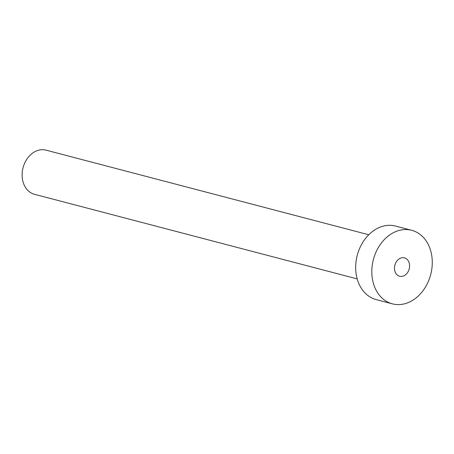<?xml version="1.0" encoding="UTF-8"?>
<svg xmlns="http://www.w3.org/2000/svg" width="454" height="454" viewBox="0 0 454 454"><rect width="100%" height="100%" fill="white"/><g stroke="black" fill="none" stroke-linecap="round" stroke-linejoin="round"><path stroke-width="0.68" d="M394.798 270.845A9.506 7.406 104.7 0 0 399.628 276.259A9.506 7.406 104.7 0 0 407.295 272.962A9.506 7.406 104.7 0 0 409.281 263.286A9.506 7.406 104.7 0 0 404.452 257.872A9.506 7.406 104.7 0 0 396.785 261.175A9.506 7.406 104.7 0 0 394.798 270.845M357.196 278.892L34.47 194.289A22.814 17.78 -75.3 0 1 22.876 181.294A22.814 17.78 -75.3 0 1 27.637 158.083A22.814 17.78 -75.3 0 1 46.041 150.155L368.767 234.763M392.398 303.845L376.27 299.612A38.017 29.629 -75.3 0 1 356.946 277.956A38.017 29.629 -75.3 0 1 364.88 239.269A38.017 29.629 -75.3 0 1 395.553 226.064L411.682 230.292A38.017 29.629 -75.3 0 1 431.005 251.947A38.017 29.629 -75.3 0 1 423.066 290.634A38.017 29.629 -75.3 0 1 392.398 303.845A38.017 29.629 -75.3 0 1 373.08 282.184A38.017 29.629 -75.3 0 1 381.014 243.497A38.017 29.629 -75.3 0 1 411.682 230.292"/></g></svg>
